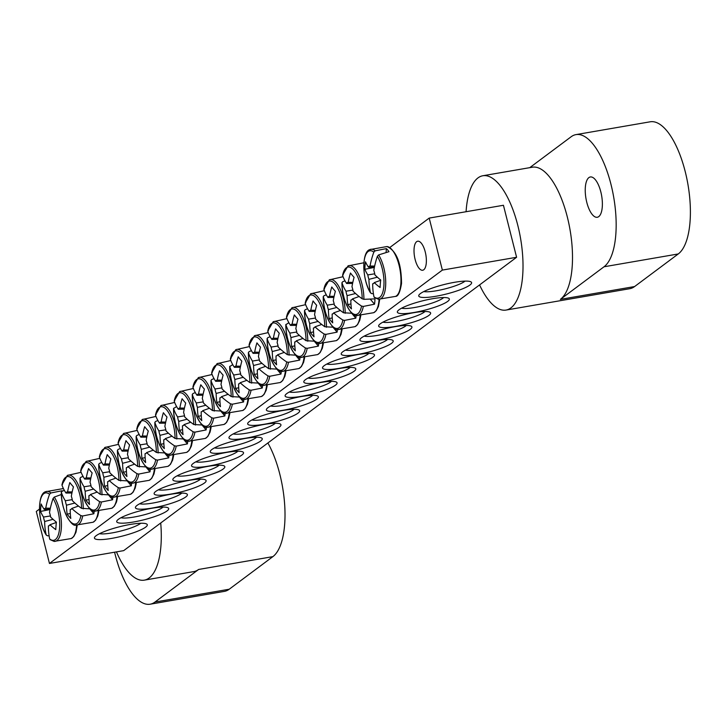 <?xml version="1.0" encoding="UTF-8"?>
<svg xmlns="http://www.w3.org/2000/svg" width="726" height="726" viewBox="0 0 726 726"><rect width="100%" height="100%" fill="white"/><g stroke="black" fill="none" stroke-linecap="round" stroke-linejoin="round"><path stroke-width="1.09" d="M163.041 507.084A22.715 4.066 -14.2 0 1 133.92 517.057A22.715 4.066 -14.2 0 1 120.988 517.729M133.502 522.003A26.808 4.792 165.8 0 0 159.829 514.67A26.808 4.792 165.8 0 0 168.042 507.828A26.808 4.792 165.8 0 0 141.525 510.487A26.808 4.792 165.8 0 0 116.94 520.76A26.808 4.792 165.8 0 0 133.502 522.003M442.361 270.09L49.459 563.458L123.692 550.635L516.594 257.276L442.361 270.09L429.202 218.09L503.436 205.267L516.594 257.276M152.215 508.037A26.808 4.792 165.8 0 0 178.542 500.695A26.808 4.792 165.8 0 0 186.754 493.852A26.808 4.792 165.8 0 0 160.237 496.52A26.808 4.792 165.8 0 0 135.644 506.793A26.808 4.792 165.8 0 0 152.215 508.037M189.631 480.095A26.808 4.792 165.8 0 0 215.958 472.762A26.808 4.792 165.8 0 0 224.171 465.92A26.808 4.792 165.8 0 0 197.663 468.579A26.808 4.792 165.8 0 0 173.069 478.851A26.808 4.792 165.8 0 0 189.631 480.095M227.056 452.153A26.808 4.792 165.8 0 0 253.383 444.82A26.808 4.792 165.8 0 0 261.596 437.978A26.808 4.792 165.8 0 0 235.079 440.646A26.808 4.792 165.8 0 0 210.486 450.91A26.808 4.792 165.8 0 0 227.056 452.153M264.473 424.22A26.808 4.792 165.8 0 0 290.799 416.878A26.808 4.792 165.8 0 0 299.012 410.036A26.808 4.792 165.8 0 0 272.495 412.704A26.808 4.792 165.8 0 0 247.902 422.968A26.808 4.792 165.8 0 0 264.473 424.22M413.838 312.697A26.808 4.792 165.8 0 0 378.872 325.184A26.808 4.792 165.8 0 0 405.816 324.204A26.808 4.792 165.8 0 0 429.983 312.253A26.808 4.792 165.8 0 0 413.838 312.697M376.422 340.63A26.808 4.792 165.8 0 0 341.456 353.126A26.808 4.792 165.8 0 0 368.4 352.146A26.808 4.792 165.8 0 0 392.557 340.195A26.808 4.792 165.8 0 0 376.422 340.63M338.997 368.572A26.808 4.792 165.8 0 0 304.031 381.059A26.808 4.792 165.8 0 0 330.974 380.088A26.808 4.792 165.8 0 0 355.141 368.127A26.808 4.792 165.8 0 0 338.997 368.572M301.58 396.514A26.808 4.792 165.8 0 0 266.614 409.001A26.808 4.792 165.8 0 0 293.558 408.03A26.808 4.792 165.8 0 0 317.725 396.069A26.808 4.792 165.8 0 0 301.58 396.514M454.53 282.305A27.261 4.873 165.8 0 0 418.975 295.01A27.261 4.873 165.8 0 0 446.372 294.021A27.261 4.873 165.8 0 0 470.947 281.86A27.261 4.873 165.8 0 0 454.53 282.305M130.235 524.453A27.261 4.873 165.8 0 0 94.67 537.149A27.261 4.873 165.8 0 0 122.068 536.16A27.261 4.873 165.8 0 0 146.643 524A27.261 4.873 165.8 0 0 130.235 524.453M320.293 382.538A26.808 4.792 165.8 0 0 285.327 395.035A26.808 4.792 165.8 0 0 312.271 394.055A26.808 4.792 165.8 0 0 336.428 382.103A26.808 4.792 165.8 0 0 320.293 382.538M357.709 354.606A26.808 4.792 165.8 0 0 322.743 367.093A26.808 4.792 165.8 0 0 349.687 366.113A26.808 4.792 165.8 0 0 373.854 354.161A26.808 4.792 165.8 0 0 357.709 354.606M395.135 326.664A26.808 4.792 165.8 0 0 360.16 339.151A26.808 4.792 165.8 0 0 387.103 338.18A26.808 4.792 165.8 0 0 411.27 326.219A26.808 4.792 165.8 0 0 395.135 326.664M432.551 298.722A26.808 4.792 165.8 0 0 397.585 311.209A26.808 4.792 165.8 0 0 424.529 310.238A26.808 4.792 165.8 0 0 448.695 298.277A26.808 4.792 165.8 0 0 432.551 298.722M245.76 438.186A26.808 4.792 165.8 0 0 272.087 430.854A26.808 4.792 165.8 0 0 280.3 424.011A26.808 4.792 165.8 0 0 253.791 426.67A26.808 4.792 165.8 0 0 229.198 436.943A26.808 4.792 165.8 0 0 245.76 438.186M208.344 466.128A26.808 4.792 165.8 0 0 234.67 458.787A26.808 4.792 165.8 0 0 242.883 451.944A26.808 4.792 165.8 0 0 216.366 454.612A26.808 4.792 165.8 0 0 191.773 464.876A26.808 4.792 165.8 0 0 208.344 466.128M170.928 494.07A26.808 4.792 165.8 0 0 197.254 486.729A26.808 4.792 165.8 0 0 205.467 479.886A26.808 4.792 165.8 0 0 178.95 482.554A26.808 4.792 165.8 0 0 154.357 492.818A26.808 4.792 165.8 0 0 170.928 494.07M49.459 563.458L36.3 511.449L39.494 509.071M389.835 247.484L429.202 218.09M181.754 493.117A22.715 4.066 -14.2 0 1 152.632 503.091A22.715 4.066 -14.2 0 1 139.691 503.762M200.458 479.151A22.715 4.066 -14.2 0 1 171.345 489.115A22.715 4.066 -14.2 0 1 158.404 489.787M219.17 465.175A22.715 4.066 -14.2 0 1 190.049 475.149A22.715 4.066 -14.2 0 1 177.117 475.82M237.883 451.209A22.715 4.066 -14.2 0 1 208.761 461.182A22.715 4.066 -14.2 0 1 195.829 461.845M256.587 437.233A22.715 4.066 -14.2 0 1 227.474 447.207A22.715 4.066 -14.2 0 1 214.533 447.878M275.299 423.267A22.715 4.066 -14.2 0 1 246.178 433.24A22.715 4.066 -14.2 0 1 233.246 433.912M294.012 409.301A22.715 4.066 -14.2 0 1 264.89 419.274A22.715 4.066 -14.2 0 1 251.958 419.937M443.686 297.542A22.715 4.066 -14.2 0 1 414.564 307.515A22.715 4.066 -14.2 0 1 401.632 308.178M424.982 311.508A22.715 4.066 -14.2 0 1 395.861 321.482A22.715 4.066 -14.2 0 1 382.92 322.153M406.27 325.484A22.715 4.066 -14.2 0 1 377.148 335.448A22.715 4.066 -14.2 0 1 364.216 336.12M387.557 339.45A22.715 4.066 -14.2 0 1 358.435 349.424A22.715 4.066 -14.2 0 1 345.503 350.095M368.844 353.417A22.715 4.066 -14.2 0 1 339.732 363.39A22.715 4.066 -14.2 0 1 326.791 364.062M350.141 367.392A22.715 4.066 -14.2 0 1 321.019 377.357A22.715 4.066 -14.2 0 1 308.087 378.028M331.428 381.359A22.715 4.066 -14.2 0 1 302.306 391.332A22.715 4.066 -14.2 0 1 289.375 392.004M415.136 259.509A14.729 5.735 80.2 0 1 417.686 241.214A14.729 5.735 80.2 0 1 425.844 254.753A14.729 5.735 80.2 0 1 422.695 270.244A14.729 5.735 80.2 0 1 415.136 259.509M312.715 395.325A22.715 4.066 -14.2 0 1 283.603 405.299A22.715 4.066 -14.2 0 1 270.662 405.97M140.753 523.264A22.715 4.066 -14.2 0 1 111.986 532.92A22.715 4.066 -14.2 0 1 99.498 533.701M465.057 281.116A22.715 4.066 -14.2 0 1 436.29 290.781A22.715 4.066 -14.2 0 1 423.803 291.562M373.418 293.749L371.594 293.594L370.441 292.614A24.04 9.356 80.2 0 1 363.971 262.603A24.04 9.356 80.2 0 1 373.845 252.113L375.197 250.833L386.395 248.61A26.209 10.2 80.2 0 1 388.973 251.677L378.618 254.917L377.366 256.314A24.04 9.356 80.2 0 1 383.845 286.325A24.04 9.356 80.2 0 1 373.963 296.816L375.024 297.678M375.197 250.833A25.328 9.855 -99.8 0 0 369.824 249.599C361.421 251.858 362.174 280.3 370.587 292.986L370.441 292.614A90.804 72.319 -33.4 0 1 368.944 279.356A9.011 3.503 80.2 0 1 367.819 274.909A90.804 49.441 179.5 0 1 364.842 269.292A90.242 71.865 -33.4 0 1 365.468 261.814A90.804 43.279 9.9 0 0 368.472 267.195A9.011 3.503 80.2 0 1 370.069 266.006A90.804 72.319 -33.4 0 1 373.845 252.113M370.069 266.006L374.643 266.088M386.395 248.61L386.087 252.267M377.366 256.314A90.804 66.157 134.2 0 0 373.79 270.444A9.011 3.503 80.2 0 1 374.915 274.891A90.804 43.279 9.9 0 0 380.723 280.018A90.242 65.748 134.2 0 0 380.097 287.496A90.804 49.441 179.5 0 1 374.271 282.605A9.011 3.503 80.2 0 1 373.155 283.712A9.011 3.503 80.2 0 1 372.674 283.793A90.804 66.157 134.2 0 0 373.963 296.816M380.687 280.29L374.271 282.605M372.674 283.793L373.6 283.449M377.366 277.196L368.944 279.356M367.819 274.909L374.734 273.802M374.416 267.159L368.472 267.195M364.842 269.292L374.362 267.404M49.114 535.888L47.29 535.734L46.137 534.753A24.04 9.356 80.2 0 1 39.667 504.742A24.04 9.356 80.2 0 1 49.55 494.252L50.893 492.972L62.1 490.749A26.209 10.2 80.2 0 1 62.472 491.112M61.374 494.506L54.314 497.056L53.071 498.463A24.04 9.356 80.2 0 1 59.541 528.464A24.04 9.356 80.2 0 1 49.658 538.955L50.72 539.826M53.071 498.463A90.804 66.157 134.2 0 0 49.495 512.592A9.011 3.503 80.2 0 1 50.62 517.039A90.804 43.279 9.9 0 0 56.419 522.166A90.242 65.748 134.2 0 0 55.793 529.635A90.804 49.441 179.5 0 1 49.967 524.744A9.011 3.503 80.2 0 1 48.851 525.851A9.011 3.503 80.2 0 1 48.37 525.942A90.804 66.157 134.2 0 0 49.658 538.955M48.37 525.942L49.295 525.588M46.292 535.135L46.137 534.753A90.804 72.319 -33.4 0 1 44.649 521.495A9.011 3.503 80.2 0 1 43.524 517.048A90.804 49.441 179.5 0 1 40.538 511.431A90.242 71.865 -33.4 0 1 41.164 503.962A90.804 43.279 9.9 0 0 44.168 509.343A9.011 3.503 80.2 0 1 45.765 508.146A90.804 72.319 -33.4 0 1 49.55 494.252M53.062 519.335L44.649 521.495M50.112 509.298L44.168 509.343M45.765 508.146L50.339 508.227M43.524 517.048L50.43 515.941M56.383 522.43L49.967 524.744M40.538 511.431L50.058 509.543M62.1 490.749L62.046 491.302L64.351 490.368M243.854 399.318A26.209 10.2 80.2 0 1 243.546 401.995L232.338 404.21L230.587 403.865A24.04 9.356 80.2 0 1 219.379 409.119A24.04 9.356 80.2 0 1 211.021 380.524L211.683 379.562L214.025 378.609M221.621 381.25L215.676 381.286A90.804 43.279 9.9 0 1 211.638 373.228L212.282 372.474L211.638 373.228A24.04 9.356 80.2 0 1 222.837 367.973A24.04 9.356 80.2 0 1 231.195 396.577L239.689 397.077M215.676 381.286A9.011 3.503 80.2 0 1 217.274 380.088A90.804 72.319 -33.4 0 1 219.506 370.805A90.242 43.015 9.9 0 0 223.118 375.106A90.804 66.157 134.2 0 0 220.994 384.535A9.011 3.503 80.2 0 1 222.12 388.982A90.804 43.279 9.9 0 0 231.195 396.577M230.587 403.865A90.804 49.441 179.5 0 1 221.475 396.686A9.011 3.503 80.2 0 1 220.359 397.794A9.011 3.503 80.2 0 1 219.878 397.884A90.804 66.157 134.2 0 0 220.459 406.687A90.242 49.141 179.5 0 1 216.847 402.376A90.804 72.319 -33.4 0 1 216.148 393.438A9.011 3.503 80.2 0 1 215.023 388.991A90.804 49.441 179.5 0 1 211.021 380.524L210.994 380.36C210.558 398.447 221.394 415.662 225.605 413.339A25.328 9.855 -99.8 0 0 232.338 404.21M239.435 397.086L243.546 401.995M228.145 394.282L221.475 396.686M224.57 391.287L216.148 393.438M215.023 388.991L221.938 387.893M217.274 380.088L221.847 380.179M219.878 397.884L220.804 397.53M216.847 402.376L219.996 401.75M262.567 385.343A26.209 10.2 80.2 0 1 262.258 388.02L251.051 390.243L249.29 389.898A24.04 9.356 80.2 0 1 238.083 395.153A24.04 9.356 80.2 0 1 229.734 366.548L232.737 364.643M240.324 367.274L234.38 367.32A90.804 43.279 9.9 0 1 230.342 359.261L230.995 358.499L230.342 359.261A24.04 9.356 80.2 0 1 241.549 354.007A24.04 9.356 80.2 0 1 249.907 382.611L258.392 383.101M234.38 367.32A9.011 3.503 80.2 0 1 235.986 366.122A90.804 72.319 -33.4 0 1 238.219 356.829A90.242 43.015 9.9 0 0 241.831 361.14A90.804 66.157 134.2 0 0 239.707 370.569A9.011 3.503 80.2 0 1 240.832 375.015A90.804 43.279 9.9 0 0 249.907 382.611M249.29 389.898A90.804 49.441 179.5 0 1 240.188 382.72A9.011 3.503 80.2 0 1 239.072 383.827A9.011 3.503 80.2 0 1 238.582 383.918A90.804 66.157 134.2 0 0 239.172 392.721A90.242 49.141 179.5 0 1 235.56 388.41A90.804 72.319 -33.4 0 1 234.861 379.471A9.011 3.503 80.2 0 1 233.736 375.024A90.804 49.441 179.5 0 1 229.734 366.548L229.706 366.394C229.262 384.471 240.106 401.687 244.317 399.373A25.328 9.855 -99.8 0 0 251.051 390.243M258.147 383.119L262.258 388.02M246.858 380.315L240.188 382.72M243.283 377.311L234.861 379.471M233.736 375.024L240.651 373.917M235.986 366.122L240.56 366.203M238.582 383.918L239.516 383.564M235.56 388.41L238.7 387.784M281.28 371.376A26.209 10.2 80.2 0 1 280.962 374.053L269.763 376.277L268.003 375.932A24.04 9.356 80.2 0 1 256.795 381.186A24.04 9.356 80.2 0 1 248.437 352.582L249.1 351.62L251.45 350.667M259.037 353.308L253.093 353.344A90.804 43.279 9.9 0 1 249.054 345.295L249.699 344.532L249.054 345.295A24.04 9.356 80.2 0 1 260.262 340.04A24.04 9.356 80.2 0 1 268.611 368.636L277.105 369.135M253.093 353.344A9.011 3.503 80.2 0 1 254.69 352.155A90.804 72.319 -33.4 0 1 256.922 342.863A90.242 43.015 9.9 0 0 260.534 347.173A90.804 66.157 134.2 0 0 258.42 356.593A9.011 3.503 80.2 0 1 259.545 361.04A90.804 43.279 9.9 0 0 268.611 368.636M268.003 375.932A90.804 49.441 179.5 0 1 258.892 368.754A9.011 3.503 80.2 0 1 257.775 369.852A9.011 3.503 80.2 0 1 257.294 369.942A90.804 66.157 134.2 0 0 257.884 378.745A90.242 49.141 179.5 0 1 254.272 374.435A90.804 72.319 -33.4 0 1 253.574 365.505A9.011 3.503 80.2 0 1 252.448 361.058A90.804 49.441 179.5 0 1 248.437 352.582L248.419 352.419C247.974 370.505 258.81 387.72 263.021 385.406A25.328 9.855 -99.8 0 0 269.763 376.277M276.86 369.153L280.962 374.053M265.562 366.34L258.892 368.754M261.986 363.345L253.574 365.505M252.448 361.058L259.354 359.951M254.69 352.155L259.264 352.237M257.294 369.942L258.229 369.598M254.272 374.435L257.412 373.817M299.983 357.401A26.209 10.2 80.2 0 1 299.675 360.087L288.467 362.301L286.716 361.956A24.04 9.356 80.2 0 1 275.508 367.211A24.04 9.356 80.2 0 1 267.15 338.615L267.812 337.654L270.154 336.701M277.749 339.332L271.805 339.378A90.804 43.279 9.9 0 1 267.767 331.319L268.411 330.557L267.767 331.319A24.04 9.356 80.2 0 1 278.965 326.065A24.04 9.356 80.2 0 1 287.324 354.669L295.818 355.168M271.805 339.378A9.011 3.503 80.2 0 1 273.403 338.18A90.804 72.319 -33.4 0 1 275.635 328.887A90.242 43.015 9.9 0 0 279.247 333.198A90.804 66.157 134.2 0 0 277.123 342.627A9.011 3.503 80.2 0 1 278.249 347.073A90.804 43.279 9.9 0 0 287.324 354.669M286.716 361.956A90.804 49.441 179.5 0 1 277.604 354.778A9.011 3.503 80.2 0 1 276.488 355.885A9.011 3.503 80.2 0 1 276.007 355.976A90.804 66.157 134.2 0 0 276.588 364.779A90.242 49.141 179.5 0 1 272.976 360.468A90.804 72.319 -33.4 0 1 272.277 351.529A9.011 3.503 80.2 0 1 271.152 347.082A90.804 49.441 179.5 0 1 267.15 338.615L267.123 338.452C266.687 356.53 277.523 373.745 281.733 371.431A25.328 9.855 -99.8 0 0 288.467 362.301M295.564 355.177L299.675 360.087M284.274 352.373L277.604 354.778M280.699 349.378L272.277 351.529M271.152 347.082L278.067 345.984M273.403 338.18L277.976 338.271M276.007 355.976L276.933 355.622M272.976 360.468L276.125 359.842M318.696 343.434A26.209 10.2 80.2 0 1 318.387 346.111L307.18 348.335L305.419 347.99A24.04 9.356 80.2 0 1 294.221 353.244A24.04 9.356 80.2 0 1 285.863 324.64L288.866 322.725M296.453 325.366L290.518 325.402A90.804 43.279 9.9 0 1 286.471 317.353L287.124 316.59L286.471 317.353A24.04 9.356 80.2 0 1 297.678 312.098A24.04 9.356 80.2 0 1 306.036 340.703L314.521 341.193M290.518 325.402A9.011 3.503 80.2 0 1 292.115 324.213A90.804 72.319 -33.4 0 1 294.348 314.921A90.242 43.015 9.9 0 0 297.959 319.231A90.804 66.157 134.2 0 0 295.836 328.651A9.011 3.503 80.2 0 1 296.961 333.098A90.804 43.279 9.9 0 0 306.036 340.703M305.419 347.99A90.804 49.441 179.5 0 1 296.317 340.812A9.011 3.503 80.2 0 1 295.201 341.919A9.011 3.503 80.2 0 1 294.711 342A90.804 66.157 134.2 0 0 295.3 350.812A90.242 49.141 179.5 0 1 291.689 346.502A90.804 72.319 -33.4 0 1 290.99 337.563A9.011 3.503 80.2 0 1 289.865 333.116A90.804 49.441 179.5 0 1 285.863 324.64L285.835 324.486C285.391 342.563 296.235 359.778 300.446 357.464A25.328 9.855 -99.8 0 0 307.18 348.335M314.276 341.211L318.387 346.111M302.987 338.398L296.317 340.812M299.411 335.403L290.99 337.563M289.865 333.116L296.78 332.009M292.115 324.213L296.689 324.295M294.711 342L295.645 341.656M291.689 346.502L294.829 345.875M337.409 329.468A26.209 10.2 80.2 0 1 337.091 332.145L325.892 334.368L324.132 334.014A24.04 9.356 80.2 0 1 312.924 339.278A24.04 9.356 80.2 0 1 304.566 310.674L305.229 309.712L307.579 308.759M315.166 311.4L309.222 311.436A90.804 43.279 9.9 0 1 305.183 303.386L305.827 302.624L305.183 303.386A24.04 9.356 80.2 0 1 316.391 298.132A24.04 9.356 80.2 0 1 324.749 326.727L333.234 327.226M309.222 311.436A9.011 3.503 80.2 0 1 310.819 310.238A90.804 72.319 -33.4 0 1 313.06 300.954A90.242 43.015 9.9 0 0 316.663 305.265A90.804 66.157 134.2 0 0 314.549 314.685A9.011 3.503 80.2 0 1 315.674 319.131A90.804 43.279 9.9 0 0 324.749 326.727M324.132 334.014A90.804 49.441 179.5 0 1 315.02 326.836A9.011 3.503 80.2 0 1 313.913 327.943A9.011 3.503 80.2 0 1 313.423 328.034A90.804 66.157 134.2 0 0 314.013 336.837A90.242 49.141 179.5 0 1 310.401 332.526A90.804 72.319 -33.4 0 1 309.703 323.587A9.011 3.503 80.2 0 1 308.577 319.141A90.804 49.441 179.5 0 1 304.566 310.674L304.548 310.51C304.103 328.597 314.939 345.812 319.15 343.498A25.328 9.855 -99.8 0 0 325.892 334.368M332.989 327.235L337.091 332.145M321.691 324.431L315.02 326.836M318.124 321.436L309.703 323.587M308.577 319.141L315.483 318.042M310.819 310.238L315.393 310.329M313.423 328.034L314.358 327.689M310.401 332.526L313.541 331.909M356.112 315.492A26.209 10.2 80.2 0 1 355.804 318.17L344.596 320.393L342.844 320.048A24.04 9.356 80.2 0 1 331.637 325.302A24.04 9.356 80.2 0 1 323.279 296.707L323.941 295.745L326.292 294.792M333.878 297.424L327.934 297.469A90.804 43.279 9.9 0 1 323.896 289.411L324.54 288.649L323.896 289.411A24.04 9.356 80.2 0 1 335.094 284.156A24.04 9.356 80.2 0 1 343.452 312.761L351.947 313.26M327.934 297.469A9.011 3.503 80.2 0 1 329.531 296.272A90.804 72.319 -33.4 0 1 331.764 286.979A90.242 43.015 9.9 0 0 335.376 291.289A90.804 66.157 134.2 0 0 333.252 300.718A9.011 3.503 80.2 0 1 334.377 305.165A90.804 43.279 9.9 0 0 343.452 312.761M342.844 320.048A90.804 49.441 179.5 0 1 333.733 312.87A9.011 3.503 80.2 0 1 332.617 313.977A9.011 3.503 80.2 0 1 332.136 314.068A90.804 66.157 134.2 0 0 332.717 322.87A90.242 49.141 179.5 0 1 329.105 318.56A90.804 72.319 -33.4 0 1 328.406 309.621A9.011 3.503 80.2 0 1 327.281 305.174A90.804 49.441 179.5 0 1 323.279 296.707L323.251 296.544C322.816 314.621 333.651 331.836 337.862 329.522A25.328 9.855 -99.8 0 0 344.596 320.393M351.693 313.269L355.804 318.17M340.403 310.465L333.733 312.87M336.828 307.461L328.406 309.621M327.281 305.174L334.196 304.067M329.531 296.272L334.105 296.353M332.136 314.068L333.062 313.714M329.105 318.56L332.254 317.934M352.582 283.458L346.647 283.494A90.804 43.279 9.9 0 1 342.599 275.444L343.253 274.682L342.599 275.444A24.04 9.356 80.2 0 1 353.807 270.19A24.04 9.356 80.2 0 1 362.165 298.785L363.907 299.33L374.961 298.876A26.209 10.2 80.2 0 1 374.516 304.203L363.309 306.426L361.548 306.082A24.04 9.356 80.2 0 1 350.349 311.336A24.04 9.356 80.2 0 1 341.991 282.732L342.654 281.77L344.995 280.817M346.647 283.494A9.011 3.503 80.2 0 1 348.244 282.305A90.804 72.319 -33.4 0 1 350.476 273.012A90.242 43.015 9.9 0 0 354.088 277.323A90.804 66.157 134.2 0 0 351.965 286.743A9.011 3.503 80.2 0 1 353.09 291.19A90.804 43.279 9.9 0 0 362.165 298.785M361.548 306.082A90.804 49.441 179.5 0 1 352.446 298.903A9.011 3.503 80.2 0 1 351.33 300.01A9.011 3.503 80.2 0 1 350.839 300.092A90.804 66.157 134.2 0 0 351.429 308.895A90.242 49.141 179.5 0 1 347.818 304.593A90.804 72.319 -33.4 0 1 347.119 295.654A9.011 3.503 80.2 0 1 345.993 291.208A90.804 49.441 179.5 0 1 341.991 282.732L341.964 282.568M370.405 299.303L374.516 304.203M359.116 296.489L352.446 298.903M355.54 293.495L347.119 295.654M345.993 291.208L352.909 290.101M348.244 282.305L352.818 282.387M350.839 300.092L351.774 299.747M347.818 304.593L350.957 303.967M225.142 413.285A26.209 10.2 80.2 0 1 224.833 415.962L213.635 418.185L211.874 417.84A24.04 9.356 80.2 0 1 200.666 423.095A24.04 9.356 80.2 0 1 192.308 394.49L192.971 393.528L195.321 392.575M202.908 395.216L196.964 395.253A90.804 43.279 9.9 0 1 192.925 387.203L193.57 386.441L192.925 387.203A24.04 9.356 80.2 0 1 204.133 381.949A24.04 9.356 80.2 0 1 212.482 410.544L220.976 411.043M196.964 395.253A9.011 3.503 80.2 0 1 198.561 394.064A90.804 72.319 -33.4 0 1 200.793 384.771A90.242 43.015 9.9 0 0 204.405 389.082A90.804 66.157 134.2 0 0 202.291 398.501A9.011 3.503 80.2 0 1 203.416 402.948A90.804 43.279 9.9 0 0 212.482 410.544M211.874 417.84A90.804 49.441 179.5 0 1 202.763 410.662A9.011 3.503 80.2 0 1 201.646 411.76A9.011 3.503 80.2 0 1 201.166 411.851A90.804 66.157 134.2 0 0 201.755 420.653A90.242 49.141 179.5 0 1 198.144 416.343A90.804 72.319 -33.4 0 1 197.445 407.413A9.011 3.503 80.2 0 1 196.319 402.966A90.804 49.441 179.5 0 1 192.308 394.49L192.29 394.327M220.731 411.061L224.833 415.962M209.433 408.248L202.763 410.662M205.857 405.253L197.445 407.413M196.319 402.966L203.226 401.859M198.561 394.064L203.135 394.145M201.166 411.851L202.1 411.506M198.144 416.343L201.284 415.726M206.438 427.251A26.209 10.2 80.2 0 1 206.13 429.928L194.922 432.151L193.161 431.807A24.04 9.356 80.2 0 1 181.954 437.061A24.04 9.356 80.2 0 1 173.605 408.457L176.609 406.551M184.195 409.183L178.251 409.228A90.804 43.279 9.9 0 1 174.213 401.169L174.857 400.407L174.213 401.169A24.04 9.356 80.2 0 1 185.42 395.915A24.04 9.356 80.2 0 1 193.778 424.519L202.264 425.009M178.251 409.228A9.011 3.503 80.2 0 1 179.857 408.03A90.804 72.319 -33.4 0 1 182.09 398.737A90.242 43.015 9.9 0 0 185.702 403.048A90.804 66.157 134.2 0 0 183.578 412.477A9.011 3.503 80.2 0 1 184.703 416.924A90.804 43.279 9.9 0 0 193.778 424.519M193.161 431.807A90.804 49.441 179.5 0 1 184.059 424.628A9.011 3.503 80.2 0 1 182.943 425.735A9.011 3.503 80.2 0 1 182.453 425.826A90.804 66.157 134.2 0 0 183.043 434.629A90.242 49.141 179.5 0 1 179.431 430.318A90.804 72.319 -33.4 0 1 178.732 421.379A9.011 3.503 80.2 0 1 177.607 416.933A90.804 49.441 179.5 0 1 173.605 408.457L173.578 408.302C173.133 426.38 183.977 443.595 188.188 441.281A25.328 9.855 -99.8 0 0 194.922 432.151M202.019 425.028L206.13 429.928M190.729 422.223L184.059 424.628M187.154 419.22L178.732 421.379M177.607 416.933L184.513 415.826M179.857 408.03L184.431 408.112M182.453 425.826L183.388 425.472M179.431 430.318L182.571 429.692M187.725 441.226A26.209 10.2 80.2 0 1 187.417 443.904L176.209 446.118L174.449 445.773A24.04 9.356 80.2 0 1 163.25 451.027A24.04 9.356 80.2 0 1 154.892 422.432L155.555 421.47L157.896 420.517M165.492 423.158L159.548 423.194A90.804 43.279 9.9 0 1 155.509 415.145L156.154 414.383L155.509 415.145A24.04 9.356 80.2 0 1 166.708 409.881A24.04 9.356 80.2 0 1 175.066 438.486L183.56 438.985M159.548 423.194A9.011 3.503 80.2 0 1 161.145 421.997A90.804 72.319 -33.4 0 1 163.377 412.713A90.242 43.015 9.9 0 0 166.989 417.014A90.804 66.157 134.2 0 0 164.866 426.443A9.011 3.503 80.2 0 1 165.991 430.89A90.804 43.279 9.9 0 0 175.066 438.486M174.449 445.773A90.804 49.441 179.5 0 1 165.346 438.595A9.011 3.503 80.2 0 1 164.23 439.702A9.011 3.503 80.2 0 1 163.749 439.793A90.804 66.157 134.2 0 0 164.33 448.595A90.242 49.141 179.5 0 1 160.718 444.285A90.804 72.319 -33.4 0 1 160.019 435.346A9.011 3.503 80.2 0 1 158.894 430.899A90.804 49.441 179.5 0 1 154.892 422.432L154.865 422.269C154.429 440.355 165.265 457.571 169.476 455.247A25.328 9.855 -99.8 0 0 176.209 446.118M183.306 438.994L187.417 443.904M172.017 436.19L165.346 438.595M168.441 433.195L160.019 435.346M158.894 430.899L165.809 429.801M161.145 421.997L165.719 422.087M163.749 439.793L164.675 439.439M160.718 444.285L163.867 443.659M169.013 455.193A26.209 10.2 80.2 0 1 168.704 457.87L157.506 460.093L155.745 459.749A24.04 9.356 80.2 0 1 144.538 465.003A24.04 9.356 80.2 0 1 136.179 436.399L136.842 435.437L139.192 434.484M146.779 437.125L140.835 437.161A90.804 43.279 9.9 0 1 136.797 429.111L137.441 428.349L136.797 429.111A24.04 9.356 80.2 0 1 148.004 423.857A24.04 9.356 80.2 0 1 156.353 452.452L164.847 452.951M140.835 437.161A9.011 3.503 80.2 0 1 142.432 435.972A90.804 72.319 -33.4 0 1 144.665 426.679A90.242 43.015 9.9 0 0 148.276 430.99A90.804 66.157 134.2 0 0 146.162 440.41A9.011 3.503 80.2 0 1 147.287 444.856A90.804 43.279 9.9 0 0 156.353 452.452M155.745 459.749A90.804 49.441 179.5 0 1 146.634 452.57A9.011 3.503 80.2 0 1 145.518 453.668A9.011 3.503 80.2 0 1 145.037 453.759A90.804 66.157 134.2 0 0 145.627 462.562A90.242 49.141 179.5 0 1 142.015 458.26A90.804 72.319 -33.4 0 1 141.316 449.321A9.011 3.503 80.2 0 1 140.191 444.875A90.804 49.441 179.5 0 1 136.179 436.399L136.161 436.235C135.717 454.322 146.552 471.537 150.763 469.223A25.328 9.855 -99.8 0 0 157.506 460.093M164.602 452.97L168.704 457.87M153.304 450.156L146.634 452.57M149.728 447.162L141.316 449.321M140.191 444.875L147.097 443.767M142.432 435.972L147.006 436.054M145.037 453.759L145.962 453.414M142.015 458.26L145.155 457.634M150.309 469.159A26.209 10.2 80.2 0 1 150.001 471.836L138.793 474.06L137.032 473.715A24.04 9.356 80.2 0 1 125.825 478.969A24.04 9.356 80.2 0 1 117.476 450.374L118.138 449.412L120.48 448.459M128.066 451.091L122.122 451.136A90.804 43.279 9.9 0 1 118.084 443.078L118.728 442.315L118.084 443.078A24.04 9.356 80.2 0 1 129.292 437.823A24.04 9.356 80.2 0 1 137.65 466.428L146.135 466.927M122.122 451.136A9.011 3.503 80.2 0 1 123.729 449.938A90.804 72.319 -33.4 0 1 125.961 440.646A90.242 43.015 9.9 0 0 129.573 444.956A90.804 66.157 134.2 0 0 127.449 454.385A9.011 3.503 80.2 0 1 128.575 458.832A90.804 43.279 9.9 0 0 137.65 466.428M137.032 473.715A90.804 49.441 179.5 0 1 127.921 466.537A9.011 3.503 80.2 0 1 126.814 467.644A9.011 3.503 80.2 0 1 126.324 467.735A90.804 66.157 134.2 0 0 126.914 476.537A90.242 49.141 179.5 0 1 123.302 472.227A90.804 72.319 -33.4 0 1 122.603 463.288A9.011 3.503 80.2 0 1 121.478 458.841A90.804 49.441 179.5 0 1 117.476 450.374L117.449 450.211C117.004 468.288 127.849 485.503 132.059 483.189A25.328 9.855 -99.8 0 0 138.793 474.06M145.89 466.936L150.001 471.836M134.591 464.132L127.921 466.537M131.025 461.128L122.603 463.288M121.478 458.841L128.384 457.734M123.729 449.938L128.293 450.02M126.324 467.735L127.259 467.381M123.302 472.227L126.442 471.601M131.597 483.135A26.209 10.2 80.2 0 1 131.288 485.812L120.08 488.035L118.32 487.681A24.04 9.356 80.2 0 1 107.121 492.945A24.04 9.356 80.2 0 1 98.763 464.341L99.426 463.379L101.767 462.426M109.354 465.067L103.419 465.103A90.804 43.279 9.9 0 1 99.371 457.053L100.025 456.291L99.371 457.053A24.04 9.356 80.2 0 1 110.579 451.79A24.04 9.356 80.2 0 1 118.937 480.394L127.431 480.893M103.419 465.103A9.011 3.503 80.2 0 1 105.016 463.905A90.804 72.319 -33.4 0 1 107.248 454.621A90.242 43.015 9.9 0 0 110.86 458.932A90.804 66.157 134.2 0 0 108.737 468.352A9.011 3.503 80.2 0 1 109.862 472.798A90.804 43.279 9.9 0 0 118.937 480.394M118.32 487.681A90.804 49.441 179.5 0 1 109.218 480.503A9.011 3.503 80.2 0 1 108.101 481.61A9.011 3.503 80.2 0 1 107.62 481.701A90.804 66.157 134.2 0 0 108.201 490.504A90.242 49.141 179.5 0 1 104.589 486.193A90.804 72.319 -33.4 0 1 103.891 477.254A9.011 3.503 80.2 0 1 102.765 472.808A90.804 49.441 179.5 0 1 98.763 464.341L98.736 464.177C98.3 482.264 109.136 499.479 113.347 497.165A25.328 9.855 -99.8 0 0 120.08 488.035M127.177 480.902L131.288 485.812M115.888 478.098L109.218 480.503M112.312 475.103L103.891 477.254M102.765 472.808L109.68 471.709M105.016 463.905L109.59 463.996M107.62 481.701L108.546 481.356M104.589 486.193L107.738 485.576M112.884 497.101A26.209 10.2 80.2 0 1 112.575 499.778L101.377 502.002L99.616 501.657A24.04 9.356 80.2 0 1 88.409 506.911A24.04 9.356 80.2 0 1 80.051 478.307L80.713 477.345L83.063 476.392M90.65 479.033L84.706 479.069A90.804 43.279 9.9 0 1 80.668 471.02L81.312 470.257L80.668 471.02A24.04 9.356 80.2 0 1 91.875 465.765A24.04 9.356 80.2 0 1 100.224 494.361L108.718 494.86M84.706 479.069A9.011 3.503 80.2 0 1 86.303 477.88A90.804 72.319 -33.4 0 1 88.536 468.588A90.242 43.015 9.9 0 0 92.148 472.898A90.804 66.157 134.2 0 0 90.033 482.318A9.011 3.503 80.2 0 1 91.158 486.765A90.804 43.279 9.9 0 0 100.224 494.361M99.616 501.657A90.804 49.441 179.5 0 1 90.505 494.479A9.011 3.503 80.2 0 1 89.389 495.586A9.011 3.503 80.2 0 1 88.908 495.667A90.804 66.157 134.2 0 0 89.489 504.47A90.242 49.141 179.5 0 1 85.886 500.169A90.804 72.319 -33.4 0 1 85.187 491.23A9.011 3.503 80.2 0 1 84.062 486.783A90.804 49.441 179.5 0 1 80.051 478.307L80.032 478.144C79.588 496.23 90.423 513.445 94.634 511.131A25.328 9.855 -99.8 0 0 101.377 502.002M108.464 494.878L112.575 499.778M97.175 492.065L90.505 494.479M93.6 489.07L85.187 491.23M84.062 486.783L90.968 485.676M86.303 477.88L90.877 477.962M88.908 495.667L89.833 495.323M85.886 500.169L89.026 499.542M94.18 511.068A26.209 10.2 80.2 0 1 93.872 513.754L82.664 515.968L80.904 515.623A24.04 9.356 80.2 0 1 69.696 520.878A24.04 9.356 80.2 0 1 61.347 492.282L61.32 492.119C60.875 510.197 71.72 527.412 75.921 525.098A25.328 9.855 -99.8 0 0 82.664 515.968M71.938 492.999L65.993 493.045A90.804 43.279 9.9 0 1 61.955 484.986L62.599 484.224L61.955 484.986A24.04 9.356 80.2 0 1 73.163 479.732A24.04 9.356 80.2 0 1 81.521 508.336L90.006 508.835M65.993 493.045A9.011 3.503 80.2 0 1 67.6 491.847A90.804 72.319 -33.4 0 1 69.832 482.554A90.242 43.015 9.9 0 0 73.444 486.865A90.804 66.157 134.2 0 0 71.32 496.294A9.011 3.503 80.2 0 1 72.446 500.74A90.804 43.279 9.9 0 0 81.521 508.336M80.904 515.623A90.804 49.441 179.5 0 1 71.792 508.445A9.011 3.503 80.2 0 1 70.685 509.552A9.011 3.503 80.2 0 1 70.195 509.643A90.804 66.157 134.2 0 0 70.785 518.446A90.242 49.141 179.5 0 1 67.173 514.135A90.804 72.319 -33.4 0 1 66.474 505.196A9.011 3.503 80.2 0 1 65.349 500.749A90.804 49.441 179.5 0 1 61.347 492.282L62.009 491.32M89.761 508.844L93.872 513.754M78.462 506.04L71.792 508.445M74.896 503.036L66.474 505.196M65.349 500.749L72.255 499.642M67.6 491.847L72.164 491.938M70.195 509.643L71.13 509.289M67.173 514.135L70.313 513.509M588.877 177.616A20.446 7.959 -99.8 0 0 586.345 200.43A20.446 7.959 -99.8 0 0 597.289 217.265A20.446 7.959 -99.8 0 0 601.645 195.766A20.446 7.959 -99.8 0 0 590.329 176.972A20.446 7.959 -99.8 0 0 588.877 177.616M479.568 284.919A68.153 26.526 -99.8 0 0 506.022 310.066L629.741 288.703A68.153 26.526 80.2 0 0 634.597 286.552L560.363 299.375A68.153 26.526 -99.8 0 0 568.794 223.327A68.153 26.526 -99.8 0 0 532.321 167.216L482.826 175.756A68.153 26.526 -99.8 0 0 466.083 211.72M506.022 310.066A68.153 26.526 -99.8 0 0 510.877 307.915A68.153 26.526 -99.8 0 0 519.308 231.875A68.153 26.526 -99.8 0 0 482.826 175.756M560.363 299.375L604.023 266.778A68.153 26.526 80.2 0 0 612.454 190.729A68.153 26.526 80.2 0 0 575.972 134.619A68.153 26.526 80.2 0 0 571.126 136.769L529.762 167.652M634.597 286.552L678.256 253.955A68.153 26.526 -99.8 0 0 686.687 177.915A68.153 26.526 -99.8 0 0 650.206 121.796L575.972 134.619M116.459 551.887A68.153 26.526 -99.8 0 0 144.302 580.147L193.788 571.607A68.153 26.526 -99.8 0 0 198.643 569.456L154.983 602.045A68.153 26.526 80.2 0 1 150.137 604.204A68.153 26.526 80.2 0 1 114.59 552.214M267.885 442.978A68.153 26.526 80.2 0 1 284.873 508.291A68.153 26.526 80.2 0 1 272.876 556.633L198.643 569.456M144.302 580.147A68.153 26.526 -99.8 0 0 160.718 522.992M150.137 604.204L224.37 591.381A68.153 26.526 -99.8 0 0 229.216 589.231L272.876 556.633M400.816 284.165A25.419 9.892 80.2 0 1 395.561 296.389C398.084 296.498 400.062 292.206 401.523 283.512C401.369 263.084 396.514 250.76 386.958 246.541A25.419 9.892 80.2 0 1 400.816 284.165M374.335 297.451L378.4 299.257A25.328 9.855 -99.8 0 0 385.733 283.104A25.328 9.855 -99.8 0 0 378.618 254.917M50.893 492.972A25.328 9.855 -99.8 0 0 45.52 491.738L62.654 488.68A25.419 9.892 80.2 0 1 63.552 488.843M76.593 525.152A25.419 9.892 80.2 0 1 71.257 538.538L73.743 536.578L75.967 532.267L77.255 525.188M50.04 539.59L54.096 541.396A25.328 9.855 -99.8 0 0 61.429 525.243A25.328 9.855 -99.8 0 0 54.314 497.056M247.893 399.5A25.419 9.892 80.2 0 1 242.765 410.48L245.252 408.52L247.475 404.21L248.519 399.481M232.937 397.122A25.328 9.855 -99.8 0 0 227.674 372.402A25.328 9.855 -99.8 0 0 217.029 363.681L230.804 360.532M266.605 385.533A25.419 9.892 80.2 0 1 261.478 396.505L263.965 394.545L266.179 390.243L267.232 385.515M251.65 383.156A25.328 9.855 -99.8 0 0 246.386 358.435A25.328 9.855 -99.8 0 0 235.741 349.714L249.508 346.565M285.309 371.558A25.419 9.892 80.2 0 1 280.191 382.538L282.668 380.578L284.891 376.268L285.935 371.549M270.353 369.18A25.328 9.855 -99.8 0 0 265.099 344.46A25.328 9.855 -99.8 0 0 254.445 335.748L268.221 332.59M304.022 357.591A25.419 9.892 80.2 0 1 298.894 368.572L301.381 366.612L303.604 362.301L304.648 357.573M289.066 355.214A25.328 9.855 -99.8 0 0 283.802 330.493A25.328 9.855 -99.8 0 0 273.157 321.772L286.933 318.623M322.734 343.625A25.419 9.892 80.2 0 1 317.607 354.597L320.093 352.636L322.308 348.335L323.36 343.607M307.779 341.247A25.328 9.855 -99.8 0 0 302.515 316.518A25.328 9.855 -99.8 0 0 291.87 307.806L305.637 304.657M341.438 329.649A25.419 9.892 80.2 0 1 336.32 340.63L338.797 338.67L341.02 334.359L342.064 329.64M326.482 327.272A25.328 9.855 -99.8 0 0 321.228 302.551A25.328 9.855 -99.8 0 0 310.574 293.839L324.35 290.681M360.15 315.683A25.419 9.892 80.2 0 1 355.023 326.664L357.51 324.704L359.733 320.393L360.777 315.665M345.195 313.305A25.328 9.855 -99.8 0 0 339.94 288.585A25.328 9.855 -99.8 0 0 329.286 279.864L343.062 276.715M379.063 299.312A25.419 9.892 80.2 0 1 373.736 312.688L376.222 310.728L378.446 306.426L379.725 299.348M341.964 282.577C341.529 300.655 352.364 317.87 356.575 315.556A25.328 9.855 -99.8 0 0 363.309 306.426M363.907 299.33A25.328 9.855 -99.8 0 0 358.644 274.61A25.328 9.855 -99.8 0 0 347.999 265.897L363.917 262.767M229.18 413.475A25.419 9.892 80.2 0 1 224.053 424.447L226.539 422.487L228.763 418.185L229.806 413.457M192.29 394.336C191.845 412.413 202.681 429.629 206.892 427.315A25.328 9.855 -99.8 0 0 213.635 418.185M214.224 411.088A25.328 9.855 -99.8 0 0 208.97 386.368A25.328 9.855 -99.8 0 0 198.316 377.656L212.092 374.507M210.476 427.442A25.419 9.892 80.2 0 1 205.349 438.422L207.836 436.453L210.05 432.151L211.094 427.423M195.521 425.064A25.328 9.855 -99.8 0 0 190.257 400.344A25.328 9.855 -99.8 0 0 179.612 391.623L193.379 388.474M191.764 441.408A25.419 9.892 80.2 0 1 186.636 452.389L189.123 450.429L191.346 446.118L192.39 441.399M176.808 439.03A25.328 9.855 -99.8 0 0 171.545 414.31A25.328 9.855 -99.8 0 0 160.9 405.589L174.667 402.44M173.051 455.383A25.419 9.892 80.2 0 1 167.924 466.355L170.41 464.395L172.634 460.093L173.677 455.365M158.096 452.997A25.328 9.855 -99.8 0 0 152.841 428.276A25.328 9.855 -99.8 0 0 142.187 419.564L155.963 416.415M154.339 469.35A25.419 9.892 80.2 0 1 149.22 480.331L151.698 478.37L153.921 474.06L154.965 469.332M139.392 466.972A25.328 9.855 -99.8 0 0 134.129 442.252A25.328 9.855 -99.8 0 0 123.484 433.531L137.25 430.382M135.635 483.316A25.419 9.892 80.2 0 1 130.508 494.297L132.994 492.337L135.218 488.026L136.261 483.307M120.679 480.939A25.328 9.855 -99.8 0 0 115.416 456.218A25.328 9.855 -99.8 0 0 104.771 447.506L118.538 444.348M116.922 497.292A25.419 9.892 80.2 0 1 111.795 508.264L114.281 506.303L116.505 502.002L117.548 497.274M101.967 494.905A25.328 9.855 -99.8 0 0 96.712 470.185A25.328 9.855 -99.8 0 0 86.058 461.473L99.834 458.324M98.21 511.258A25.419 9.892 80.2 0 1 93.091 522.239L95.569 520.279L97.792 515.968L98.836 511.24M83.263 508.881A25.328 9.855 -99.8 0 0 78 484.16A25.328 9.855 -99.8 0 0 67.355 475.439L81.121 472.29M678.256 253.955L604.023 266.778M229.216 589.231L154.983 602.045M378.4 299.257L395.561 296.389M369.824 249.599L386.958 246.541M62.654 488.68L63.534 488.816M54.096 541.396L71.257 538.538M45.52 491.738C37.117 493.998 37.87 522.439 46.292 535.126M225.605 413.339L242.765 410.48M217.029 363.681L211.62 372.983M244.317 399.373L261.478 396.505M235.741 349.714L230.323 359.016M263.021 385.406L280.191 382.538M254.445 335.748L249.036 345.05M281.733 371.431L298.894 368.572M273.157 321.772L267.749 331.074M300.446 357.464L317.607 354.597M291.87 307.806L286.452 317.108M319.15 343.498L336.32 340.63M310.574 293.839L305.165 303.141M337.862 329.522L355.023 326.664M329.286 279.864L323.878 289.166M356.575 315.556L373.736 312.688M347.999 265.897L342.581 275.199M206.892 427.315L224.053 424.447M198.316 377.656L192.907 386.958M188.188 441.281L205.349 438.422M179.612 391.623L174.195 400.924M169.476 455.247L186.636 452.389M160.9 405.589L155.491 414.9M150.763 469.223L167.924 466.355M142.187 419.564L136.778 428.866M132.059 483.189L149.22 480.331M123.484 433.531L118.066 442.833M113.347 497.165L130.508 494.297M104.771 447.506L99.362 456.808M94.634 511.131L111.795 508.264M86.058 461.473L80.65 470.775M75.921 525.098L93.091 522.239M67.355 475.439L61.937 484.741"/></g></svg>
